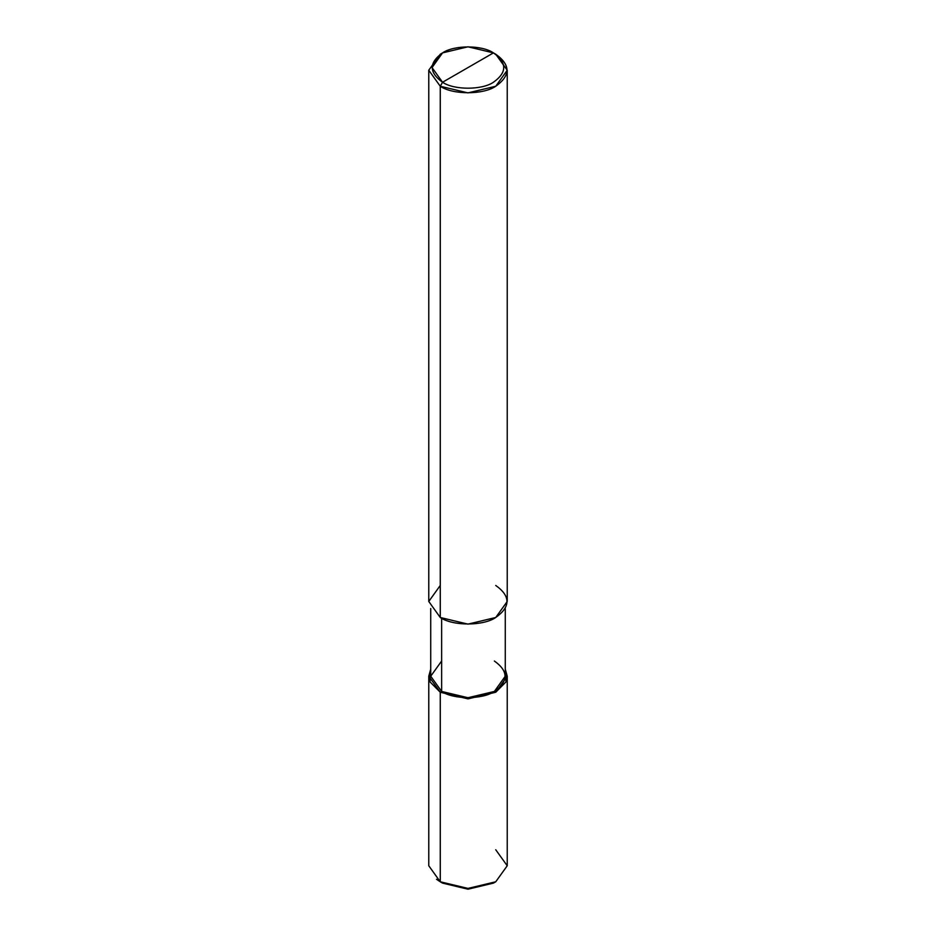 <?xml version="1.0" encoding="UTF-8"?>
<svg xmlns="http://www.w3.org/2000/svg" width="936" height="936" viewBox="0 0 936 936"><rect width="100%" height="100%" fill="white"/><g stroke="black" fill="none" stroke-linecap="round" stroke-linejoin="round"><path stroke-width="1.4" d="M436.527 879.29L440.259 881.782L440.259 692.242L430.01 681.888L430.724 669.158L428.77 676.225L440.259 692.242L468 698.876L495.741 692.242L507.23 676.225L505.276 669.158L505.99 681.888L495.741 692.242L468 698.876L440.259 692.242L441.64 691.447L440.259 692.242L440.259 881.782L442.564 883.116L468 889.2L494.536 882.449M507.23 676.225L507.23 865.765L495.741 881.782L468 888.416L440.259 881.782L468 888.416L495.741 881.782L493.436 883.116L468 889.2L442.564 883.116L440.259 881.782L428.77 865.765L428.77 676.225M495.741 881.782L507.23 865.765L495.741 849.748M440.259 585.456L428.77 601.474L440.259 617.491L440.259 86.252L468 92.886L495.741 86.252L507.23 70.235L495.741 54.218L493.436 52.884C507.148 62.665 507.148 72.458 493.436 82.251C481.981 90.172 454.018 90.172 442.564 82.251L493.436 52.884L468 46.8L442.564 52.884L432.034 67.567L442.564 82.251L440.259 86.252L440.259 617.491L428.77 601.474L428.77 70.235L440.259 86.252L428.77 70.235L440.259 54.218L428.77 70.235M441.64 661.015L430.724 676.225L441.64 691.447L430.724 676.225L430.724 608.552M505.276 608.552L505.276 676.225L494.36 691.447L468 697.741L441.64 691.447L441.64 618.263L441.64 691.447C453.504 699.648 482.496 699.648 494.36 691.447C508.576 681.303 508.576 671.159 494.36 661.015M442.564 82.251C428.852 72.458 428.852 62.665 442.564 52.884C454.018 44.963 481.981 44.963 493.436 52.884L442.564 82.251C454.018 90.172 481.981 90.172 493.436 82.251C507.148 72.458 507.148 62.665 493.436 52.884L495.741 54.218C510.705 64.9 510.705 75.57 495.741 86.252C483.257 94.887 452.743 94.887 440.259 86.252L442.564 82.251M507.23 70.235L507.23 601.474L495.741 617.491L468 624.125L440.259 617.491C452.743 626.137 483.257 626.137 495.741 617.491C510.705 606.82 510.705 596.138 495.741 585.456M442.564 883.116L440.259 881.782M440.259 54.218L442.564 52.884M495.741 54.218L493.436 52.884"/></g></svg>

